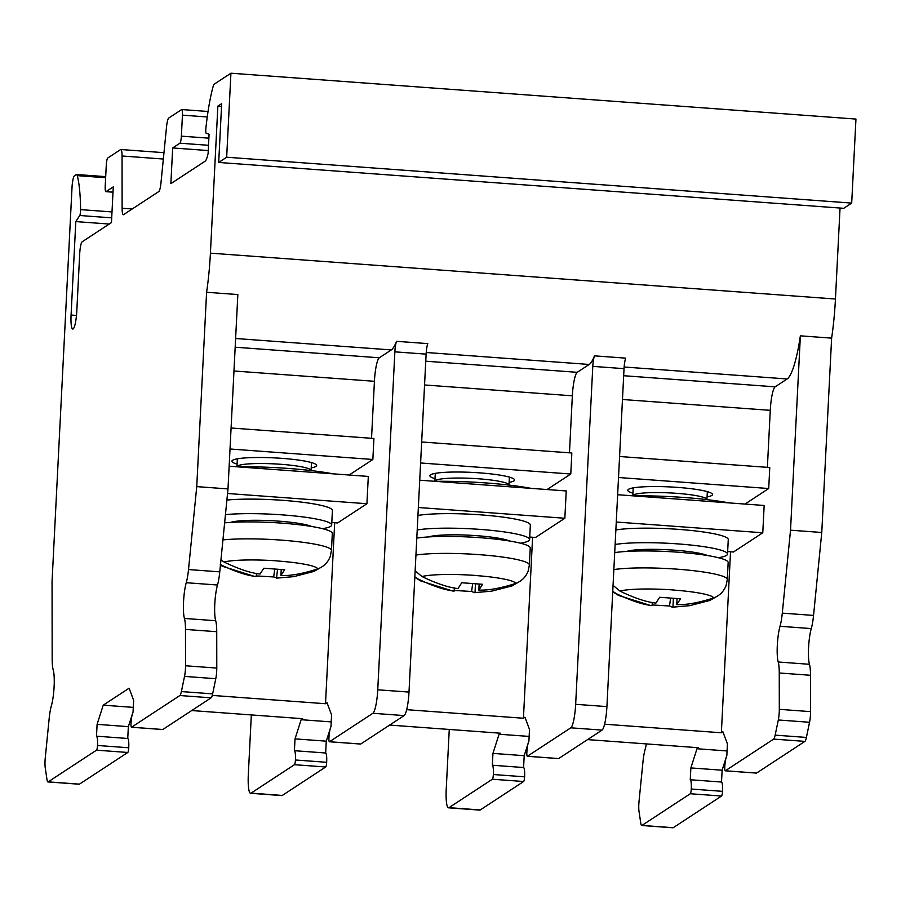 <?xml version="1.0" encoding="UTF-8"?>
<svg xmlns="http://www.w3.org/2000/svg" width="901" height="901" viewBox="0 0 901 901"><rect width="100%" height="100%" fill="white"/><g stroke="black" fill="none" stroke-linecap="round" stroke-linejoin="round"><path stroke-width="1.35" d="M624.145 367.011L787.136 378.972A74.22 12.76 -85.8 0 0 800.37 335.836L831.623 338.134A74.22 12.76 -85.8 0 0 835.441 299.019L210.417 253.158A74.22 12.76 94.2 0 1 206.588 292.273L237.841 294.559L227.998 488.916L196.745 486.619L206.588 292.273M840.047 208.041L835.441 299.019M851.693 203.085L843.719 208.311L218.695 162.45L226.669 157.224L851.693 203.085L855.95 119.067L230.926 73.206L214.258 84.142A10.598 1.825 94.2 0 0 213.109 86.575A74.22 12.76 94.2 0 0 205.89 128.201A4.246 0.732 94.2 0 0 205.788 129.553A4.246 0.732 94.2 0 0 206.205 133.28L209.077 134.238L208.108 153.429A21.207 3.649 -85.8 0 1 205.135 161.189L170.863 183.646L172.677 147.944L208.255 150.557M727.062 750.95L696.991 748.742L690.864 767.922L690.267 779.748A10.598 1.825 94.2 0 1 691.27 789.039A4.246 0.732 94.2 0 1 690.301 793.747L641.962 825.429A10.598 1.825 94.2 0 1 641.726 825.496L672.979 827.794A10.598 1.825 -85.8 0 0 673.216 827.715L721.543 796.033A4.246 0.732 -85.8 0 0 722.523 791.337A10.598 1.825 -85.8 0 0 721.521 782.045L722.118 770.209L725.969 758.158M726.544 756.344L726.837 755.432M756.389 773.058A4.246 0.732 -85.8 0 0 756.48 773.103A4.246 0.732 -85.8 0 0 756.581 773.069L804.908 741.388A10.598 1.825 -85.8 0 0 806.406 737.435L809.548 722.275A10.598 1.825 -85.8 0 0 810.562 711.632L810.506 675.277A21.207 3.649 -85.8 0 0 809.47 664.296A21.207 3.649 94.2 0 1 808.569 647.616A21.207 3.649 94.2 0 1 811.272 628.583A21.207 3.649 -85.8 0 0 813.547 615.428L821.768 532.48L831.623 338.134M235.623 338.506L391.293 349.926A74.22 12.76 -85.8 0 0 396.541 341.321A10.598 1.825 -85.8 0 0 394.863 351.84L426.117 354.138A10.598 1.825 94.2 0 1 427.795 343.619L396.541 341.321M569.466 452.82L572.349 395.809A21.207 3.649 94.2 0 1 577.226 372.316L589.209 364.454A74.22 12.76 -85.8 0 0 594.469 355.85A10.598 1.825 -85.8 0 0 592.79 366.369L575.66 704.312A21.207 3.649 94.2 0 1 570.795 727.817L602.048 730.103L558.654 758.552A4.246 0.732 -85.8 0 1 558.552 758.574L527.299 756.288A4.246 0.732 94.2 0 1 526.848 752.56A10.598 1.825 94.2 0 1 528.898 741.264L529.495 729.438L524.956 717.241L523.436 718.243L406.666 709.673M592.79 366.369L624.033 368.655A10.598 1.825 94.2 0 1 625.722 358.136L594.469 355.85M602.048 730.103A21.207 3.649 -85.8 0 0 606.914 706.609L624.033 368.655M527.299 756.288A4.246 0.732 94.2 0 0 527.4 756.254L570.795 727.817M532.604 537.255L523.436 718.243M421.657 441.974L571.842 453L570.784 474.005L547.076 489.547M389.637 725.08L500.596 733.223L499.064 734.225L529.146 736.421M191.71 710.551L302.668 718.694L301.148 719.696L331.219 721.904M196.745 486.619L188.512 569.556A21.207 3.649 94.2 0 1 186.248 582.71A21.207 3.649 -85.8 0 0 183.545 601.755A21.207 3.649 -85.8 0 0 184.435 618.435A21.207 3.649 94.2 0 1 185.482 629.416L185.538 665.771A10.598 1.825 94.2 0 1 184.525 676.403L181.383 691.574A10.598 1.825 94.2 0 1 179.885 695.527L131.546 727.208A4.246 0.732 94.2 0 1 131.456 727.242A4.246 0.732 94.2 0 1 131.005 723.514A10.598 1.825 94.2 0 1 133.044 712.218L133.652 700.392L129.113 688.195L103.221 705.168L133.292 707.375M334.676 522.738L325.509 703.726L212.264 695.414M325.509 703.726L327.04 702.724L331.568 714.91L330.971 726.747A10.598 1.825 94.2 0 0 328.933 738.032A4.246 0.732 94.2 0 0 329.383 741.76A4.246 0.732 94.2 0 0 329.473 741.737L372.868 713.288L404.121 715.585L360.727 744.023A4.246 0.732 -85.8 0 1 360.625 744.057L329.383 741.76M730.531 551.784L721.363 732.772L604.594 724.201M721.363 732.772L722.884 731.77L727.422 743.956L726.825 755.793A10.598 1.825 94.2 0 0 724.776 767.078A4.246 0.732 94.2 0 0 725.226 770.805A4.246 0.732 94.2 0 0 725.328 770.783L756.581 773.069M696.991 748.742L698.512 747.74L587.553 739.597M448.495 807.814L479.737 810.1A21.207 3.649 -85.8 0 0 480.233 809.954L448.98 807.668A21.207 3.649 94.2 0 1 448.495 807.814A21.207 3.649 94.2 0 1 446.232 789.163L449.261 729.45M499.064 734.225L492.948 753.394L492.34 765.231A10.598 1.825 94.2 0 1 493.343 774.522L524.596 776.808A4.246 0.732 -85.8 0 1 523.627 781.516L480.233 809.954M524.596 776.808A10.598 1.825 -85.8 0 0 523.594 767.528L524.191 755.691L528.042 743.629M528.628 741.827L528.91 740.915M448.98 807.668L492.374 779.219A4.246 0.732 94.2 0 0 493.343 774.522M251.334 714.932L248.316 774.635A21.207 3.649 94.2 0 0 250.568 793.285A21.207 3.649 94.2 0 0 251.052 793.139L294.447 764.701A4.246 0.732 94.2 0 0 295.415 759.993L326.669 762.291A10.598 1.825 -85.8 0 0 325.666 752.999L326.275 741.163L330.115 729.112M301.148 719.696L295.021 738.876L326.275 741.163M295.415 759.993A10.598 1.825 94.2 0 0 294.424 750.702L295.021 738.876M250.568 793.285L281.822 795.583A21.207 3.649 -85.8 0 0 282.306 795.437L251.052 793.139M326.669 762.291A4.246 0.732 -85.8 0 1 325.7 766.988L282.306 795.437M330.701 727.298L330.994 726.386M294.424 750.702L325.666 752.999M103.221 705.168L97.094 724.348L96.497 736.185A10.598 1.825 94.2 0 1 97.499 745.476A4.246 0.732 94.2 0 1 96.52 750.173L48.192 781.854A10.598 1.825 94.2 0 1 47.944 781.933L79.198 784.219A10.598 1.825 -85.8 0 0 79.446 784.152L127.773 752.47A4.246 0.732 -85.8 0 0 128.753 747.762A10.598 1.825 -85.8 0 0 127.751 738.482L128.347 726.645L132.199 714.583M132.774 712.781L133.066 711.869M47.944 781.933A10.598 1.825 94.2 0 1 46.998 779.658L45.23 767.72A10.598 1.825 94.2 0 1 45.05 760.658A10.598 1.825 94.2 0 1 45.275 757.718L49.138 718.795A21.207 3.649 94.2 0 1 51.402 705.641A21.207 3.649 -85.8 0 0 53.215 669.927A21.207 3.649 94.2 0 1 52.168 658.946L52.055 581.472L72.012 187.532A10.598 1.825 94.2 0 1 74.456 175.785L76.292 174.58A10.598 1.825 94.2 0 1 76.54 174.501A10.598 1.825 94.2 0 1 77.261 175.639A74.22 12.76 94.2 0 1 80.594 209.618A4.246 0.732 94.2 0 1 79.739 215.508L75.808 221.59L109.246 224.045M641.726 825.496A10.598 1.825 94.2 0 1 640.78 823.232L639 811.294A10.598 1.825 94.2 0 1 638.82 804.233A10.598 1.825 94.2 0 1 639.046 801.282L642.909 762.37A21.207 3.649 94.2 0 1 645.172 749.215A21.207 3.649 -85.8 0 0 646.366 743.922M690.864 767.922L722.118 770.209M690.267 779.748L721.521 782.045M113.008 192.183L105.901 191.665A6.363 1.092 94.2 0 0 106.048 191.62L113.278 186.879L111.465 222.581L82.149 241.806A10.598 1.825 94.2 0 0 79.716 253.553L76.788 311.307A15.903 2.737 -85.8 0 1 72.767 329.045A15.903 2.737 -85.8 0 1 71.078 315.057L75.808 221.59M105.901 191.665A6.363 1.092 94.2 0 1 105.214 186.068L106.284 165.063A6.363 1.092 94.2 0 1 107.748 158.013L120.599 149.589A10.598 1.825 94.2 0 1 120.847 149.521A10.598 1.825 94.2 0 1 122.052 155.997L122.119 208.244A10.598 1.825 -85.8 0 0 123.324 214.731A10.598 1.825 -85.8 0 0 123.561 214.652L158.767 191.575A10.598 1.825 -85.8 0 0 160.986 182.768L166.539 126.827A10.598 1.825 94.2 0 1 168.757 118.02L181.608 109.595A6.363 1.092 94.2 0 1 181.754 109.55A6.363 1.092 94.2 0 1 182.441 115.148L207.253 116.972M172.677 147.944L179.907 143.203A6.363 1.092 94.2 0 0 181.371 136.152L182.441 115.148M226.669 157.224L230.926 73.206M210.417 253.158L217.862 106.138L221.669 103.638L218.695 162.45M217.862 106.138L221.533 106.408M162.608 729.495A4.246 0.732 -85.8 0 0 162.709 729.528A4.246 0.732 -85.8 0 0 162.799 729.506L211.127 697.825A10.598 1.825 -85.8 0 0 212.636 693.86L215.778 678.701A10.598 1.825 -85.8 0 0 216.781 668.069L216.736 631.714A21.207 3.649 -85.8 0 0 215.688 620.721A21.207 3.649 94.2 0 1 214.787 604.053A21.207 3.649 94.2 0 1 217.501 585.008A21.207 3.649 -85.8 0 0 219.765 571.853L227.998 488.916M391.293 349.926L379.298 357.787L235.172 347.212M372.868 713.288A21.207 3.649 94.2 0 0 377.744 689.794L394.863 351.84M231.084 427.998L373.915 438.472L372.856 459.476L349.149 475.018M379.298 357.787A21.207 3.649 94.2 0 0 374.422 381.292L371.539 438.303M404.121 715.585A21.207 3.649 -85.8 0 0 408.998 692.081L426.117 354.138M570.784 474.005L420.598 462.979M509.144 482.384A42.415 5.451 -177.1 0 0 514.572 480.019A42.415 5.451 -177.1 0 0 479.828 472.879A42.415 5.451 -177.1 0 0 429.856 475.728A42.415 5.451 -177.1 0 0 435.014 478.634M435.284 473.352L434.879 481.28A37.11 4.775 2.9 0 1 434.879 481.28A37.11 4.775 2.9 0 1 478.611 478.791A37.11 4.775 2.9 0 1 509.009 485.042A37.11 4.775 2.9 0 1 508.997 485.098M531.196 488.376A81.642 10.497 -177.1 0 0 486.123 482.947A81.642 10.497 -177.1 0 0 435.239 481.337M529.732 537.041L535.532 537.469L564.848 518.255L566.233 490.944L419.731 480.199M418.346 507.5L564.848 518.255M417.208 529.968A60.435 7.771 2.9 0 1 480.098 529.394A60.435 7.771 2.9 0 1 529.608 539.564L530.34 525.035A60.435 7.771 -177.1 0 0 480.83 514.865A60.435 7.771 -177.1 0 0 417.94 515.44M529.608 539.564A60.435 7.771 2.9 0 1 522.603 542.796L520.496 543.202M415.935 555.072A61.493 7.906 2.9 0 1 479.005 554.633A61.493 7.906 2.9 0 1 529.383 564.983L530.239 548.022A61.493 7.906 -177.1 0 0 479.861 537.672A61.493 7.906 -177.1 0 0 416.791 538.111M518.131 582.361L511.914 585.932L491.653 591.157L474.444 592.667M529.383 564.983L528.11 571.302A60.604 7.794 2.9 0 0 528.177 570.997C525.925 576.933 521.769 581.077 515.721 583.431C500.686 588.252 488.387 590.47 478.836 590.099L482.587 584.287L461.751 582.756L457.99 588.567C448.461 587.542 436.478 583.544 422.04 576.561L415.136 570.851M474.444 592.655L471.606 591.484L472.62 583.927M491.653 591.157L475.018 592.599L475.446 584.107M479.129 584.242L478.836 590.099M471.606 591.484L454.217 590.437M452.978 591.056L454.183 591.067C444.655 590.042 432.671 586.033 418.233 579.05L414.832 576.809M454.341 587.925L454.183 591.067M372.856 459.476L230.025 449.002M311.217 467.867A42.415 5.451 -177.1 0 0 316.645 465.49A42.415 5.451 -177.1 0 0 281.9 458.35A42.415 5.451 -177.1 0 0 231.929 461.199A42.415 5.451 -177.1 0 0 237.087 464.105M237.357 458.834L236.963 466.763A37.11 4.775 2.9 0 1 236.963 466.763A37.11 4.775 2.9 0 1 280.684 464.274A37.11 4.775 2.9 0 1 311.082 470.513A37.11 4.775 2.9 0 1 311.082 470.57M333.269 473.858A81.642 10.497 -177.1 0 0 288.207 468.43A81.642 10.497 -177.1 0 0 237.312 466.819M331.805 522.524L337.605 522.952L366.921 503.727L368.306 476.426L229.147 466.211M227.548 493.5L366.921 503.727M225.441 514.64A60.435 7.771 2.9 0 1 282.171 514.865A60.435 7.771 2.9 0 1 331.681 525.035L332.413 510.507A60.435 7.771 -177.1 0 0 282.903 500.337A60.435 7.771 -177.1 0 0 226.894 500.044M331.681 525.035A60.435 7.771 2.9 0 1 324.687 528.279L322.569 528.673M222.941 539.913A61.493 7.906 2.9 0 1 281.078 540.104A61.493 7.906 2.9 0 1 331.455 550.455L332.311 533.493A61.493 7.906 -177.1 0 0 281.934 523.143A61.493 7.906 -177.1 0 0 224.631 522.873M320.204 567.844L313.987 571.403L293.726 576.64L276.517 578.149L277.519 569.578M331.455 550.455L330.194 556.784A60.604 7.794 2.9 0 0 330.25 556.469C327.998 562.404 323.842 566.549 317.794 568.903C302.759 573.734 290.46 575.953 280.909 575.57L284.66 569.759L263.824 568.227L260.062 574.05C250.534 573.025 238.551 569.015 224.112 562.033L220.948 559.971M293.726 576.64L277.091 578.07L273.69 576.955L274.692 569.409M281.202 569.725L280.909 575.57M273.69 576.955L256.289 575.908M255.051 576.527L256.256 576.539C246.728 575.514 234.744 571.516 220.306 564.533M256.413 573.408L256.256 576.539M97.094 724.348L128.347 726.645M96.497 736.185L127.751 738.482M492.948 753.394L524.191 755.691M492.34 765.231L523.594 767.528M619.584 456.503L769.769 467.518L768.711 488.522L618.525 477.507M768.711 488.522L744.992 504.064M707.071 496.913A42.415 5.451 -177.1 0 0 712.5 494.536A42.415 5.451 -177.1 0 0 677.755 487.407A42.415 5.451 -177.1 0 0 627.783 490.245A42.415 5.451 -177.1 0 0 632.941 493.151M787.136 378.972L775.142 386.833A21.207 3.649 94.2 0 0 770.276 410.338L767.382 467.349M800.37 335.836L790.526 530.193L782.293 613.13A21.207 3.649 94.2 0 1 780.018 626.285A21.207 3.649 -85.8 0 0 777.315 645.33A21.207 3.649 -85.8 0 0 778.216 661.998A21.207 3.649 94.2 0 1 779.252 672.991L779.309 709.335A10.598 1.825 94.2 0 1 778.306 719.978L775.153 735.137A10.598 1.825 94.2 0 1 773.655 739.102L725.328 770.783M790.526 530.193L821.768 532.48M633.212 487.88L632.806 495.809A37.11 4.775 2.9 0 1 632.806 495.809A37.11 4.775 2.9 0 1 676.538 493.32A37.11 4.775 2.9 0 1 706.936 499.559A37.11 4.775 2.9 0 1 706.925 499.616M729.123 502.904A81.642 10.497 -177.1 0 0 684.05 497.476A81.642 10.497 -177.1 0 0 633.166 495.865M727.659 551.57L733.459 551.998L762.775 532.773L764.161 505.472L617.647 494.717M616.273 522.028L762.775 532.773M615.124 544.497A60.435 7.771 2.9 0 1 678.025 543.911A60.435 7.771 2.9 0 1 727.524 554.092L728.267 539.553A60.435 7.771 -177.1 0 0 678.757 529.383A60.435 7.771 -177.1 0 0 615.867 529.968M727.524 554.092A60.435 7.771 2.9 0 1 720.53 557.325L718.412 557.719M613.863 569.59A61.493 7.906 2.9 0 1 676.921 569.15A61.493 7.906 2.9 0 1 727.298 579.501L728.166 562.539A61.493 7.906 -177.1 0 0 677.789 552.189A61.493 7.906 -177.1 0 0 614.719 552.628M716.058 596.89L709.842 600.449L689.58 605.686L672.36 607.195M727.298 579.501L726.037 585.83A60.604 7.794 2.9 0 0 726.105 585.515C723.841 591.45 719.696 595.595 713.648 597.949C698.613 602.78 686.314 604.999 676.752 604.616L680.514 598.805L659.667 597.273L655.917 603.096C646.389 602.071 634.405 598.061 619.967 591.079L613.063 585.38M672.36 607.184L669.533 606.001L670.535 598.455M689.58 605.686L672.946 607.116L673.374 598.624M677.045 598.771L676.752 604.616M669.533 606.001L652.144 604.954M650.905 605.573L652.11 605.585C642.582 604.56 630.599 600.562 616.16 593.579L612.759 591.326M652.268 602.454L652.11 605.585M426.218 352.494L589.209 364.454M575.66 704.312L606.914 706.609M527.4 756.254L558.654 758.552M523.627 781.516L492.374 779.219M325.7 766.988L294.447 764.701M691.27 789.039L722.523 791.337M721.543 796.033L690.301 793.747M641.962 825.429L673.216 827.715M77.261 175.639L105.642 177.722M80.594 209.618L112.006 211.926M79.739 215.508L111.713 217.851M71.078 315.057L76.484 315.451M106.048 191.62L113.008 192.138M122.052 155.997L163.34 159.026M122.119 208.244L132.21 208.987M181.371 136.152L208.874 138.168M179.907 143.203L208.514 145.298M131.546 727.208L162.799 729.506M211.127 697.825L179.885 695.527M181.383 691.574L212.636 693.86M184.525 676.403L215.778 678.701M185.538 665.771L216.781 668.069M185.482 629.416L216.736 631.714M184.435 618.435L215.688 620.721M186.248 582.71L217.501 585.008M188.512 569.556L219.765 571.853M425.756 361.2L577.226 372.316M572.349 395.809L424.551 384.964M428.639 536.917A42.73 5.496 2.9 0 1 476.708 535.678A42.73 5.496 2.9 0 1 509.606 541.017M511.937 585.988A48.868 6.284 2.9 0 1 511.329 586.134M475.751 575.548A48.868 6.284 2.9 0 1 515.744 583.488M475.751 575.469A48.823 6.273 -177.1 0 0 422.051 576.527M329.473 741.737L360.727 744.023M377.744 689.794L408.998 692.081M374.422 381.292L233.978 370.987M230.712 522.389A42.73 5.496 2.9 0 1 278.781 521.15A42.73 5.496 2.9 0 1 311.678 526.499M314.01 571.459A48.868 6.284 2.9 0 1 313.413 571.606M277.823 561.019A48.868 6.284 2.9 0 1 317.816 568.959M277.823 560.94A48.823 6.273 -177.1 0 0 224.135 562.01M97.499 745.476L128.753 747.762M127.773 752.47L96.52 750.173M48.192 781.854L79.446 784.152M770.276 410.338L622.478 399.492M775.142 386.833L623.683 375.717M782.293 613.13L813.547 615.428M780.018 626.285L811.272 628.583M778.216 661.998L809.47 664.296M779.252 672.991L810.506 675.277M779.309 709.335L810.562 711.632M778.306 719.978L809.548 722.275M775.153 735.137L806.406 737.435M804.908 741.388L773.655 739.102M626.567 551.446A42.73 5.496 2.9 0 1 674.624 550.196A42.73 5.496 2.9 0 1 707.522 555.545M709.853 600.505A48.868 6.284 2.9 0 1 709.256 600.652M673.678 590.065A48.868 6.284 2.9 0 1 713.671 598.005M673.666 589.986A48.823 6.273 -177.1 0 0 619.978 591.056M105.699 176.641L76.54 174.501M163.971 152.674L120.847 149.521M208.041 111.476L181.754 109.55M162.709 729.528L131.456 727.242M509.414 477.113L509.009 485.042M416.814 537.762L417.58 537.987M452.966 591.09L420.215 580.773M414.809 577.226L420.226 580.672M311.487 462.585L311.082 470.513M255.039 576.572L222.288 566.245M220.43 565.164L222.299 566.143M756.48 773.103L725.226 770.805M707.33 491.631L706.936 499.559M614.73 552.29L615.507 552.516M650.894 605.618L618.142 595.291M612.736 591.754L618.154 595.189"/></g></svg>
